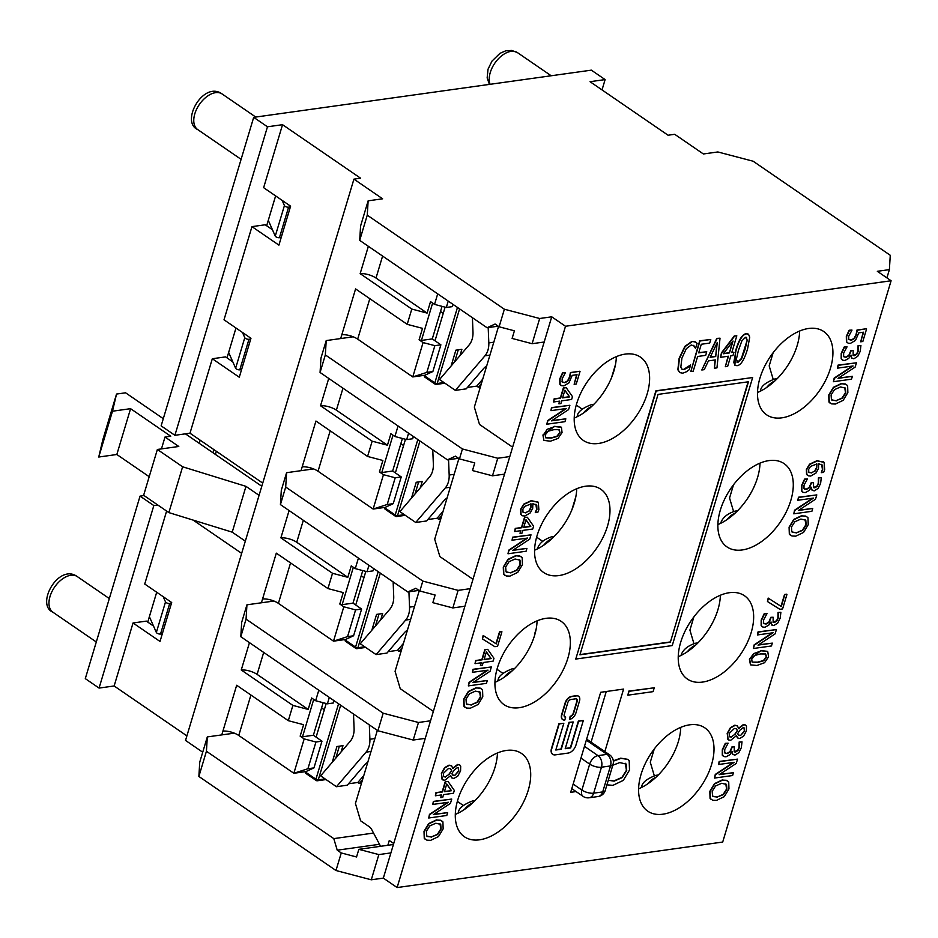 <?xml version="1.0" encoding="UTF-8"?>
<svg xmlns="http://www.w3.org/2000/svg" width="938" height="938" viewBox="0 0 938 938"><rect width="100%" height="100%" fill="white"/><g stroke="black" fill="none" stroke-linecap="round" stroke-linejoin="round"><path stroke-width="1.41" d="M488.194 327.573L488.815 342.909A17.259 12.241 82 0 1 484.946 355.819L455.364 390.372L439.547 379.515L469.117 344.961A17.259 12.241 -98 0 0 472.987 332.052L472.412 317.677M481.417 383.501L478.286 387.171L480.408 386.866M478.286 387.171L476.762 386.128L467.441 387.429M455.364 390.372L466.221 388.848L483.48 368.693A8.63 3.236 -31.9 0 1 486.728 365.82M482.718 379.163L476.762 386.128M465.33 349.382L465.869 348.76M451.108 366.008L455.856 350.167L461.883 349.323L459.995 355.619M424.668 375.27L424.515 375.798A1.724 1.02 124.4 0 0 424.738 377.053L435.068 384.134A1.724 1.02 124.4 0 0 435.584 384.24A1.724 1.219 82 0 0 436.287 384.428L444.94 383.208M445.104 307.16L435.009 340.787M454.672 361.834L458.283 349.827M443.217 313.433L442.079 312.647A25.033 14.82 -55.6 0 1 440.555 311.322M602.02 89.919L605.116 79.589L591.35 70.151L253.694 117.344L161.137 425.864L174.902 435.302L189.98 433.204L212.316 358.738L239.284 377.24L250.962 338.29L224.006 319.799L251.959 226.633L278.914 245.123L290.604 206.184L263.637 187.682L282.537 124.684L360.567 178.197L353.931 179.135L382.61 198.809L368.142 200.826L360.579 226.035L359.7 240.363L487.068 327.737L495.088 324.032L499.11 326.787L514.399 330.809L512.113 338.442L532.116 343.695L544.181 342.018L509.803 456.56L497.75 458.248L462.446 448.974L325.334 354.916L326.213 340.576L320.948 358.14L320.069 372.48L447.426 459.843L458.576 458.283M582.299 409.203L576.249 405.052M326.213 340.576L353.216 336.801M891.1 280.755L722.706 842.043L397.114 887.559L565.508 326.26L891.1 280.755L877.335 271.305L889.388 269.628L890.268 255.288L753.155 161.23L717.851 151.956L703.383 153.973L674.703 134.298L668.067 135.224L590.049 81.7L605.116 79.589M282.537 124.684L267.471 126.782L253.694 117.344M174.902 435.302L267.471 126.782M212.316 358.738L225.577 356.886L232.8 361.845M213.934 449.63L212.996 452.773M166.624 511.058L144.733 584.022L171.689 602.524L160.011 641.463L133.044 622.973L114.143 685.971L99.065 688.082L153.832 505.559L140.055 496.12L144.03 495.569M157.807 505.007L153.832 505.559M133.044 622.973L146.316 621.12L153.527 626.068M251.959 226.633L265.219 224.78L272.442 229.728M266.662 225.765L275.62 195.901M227.019 357.87L235.977 328.007M147.747 622.105L156.705 592.241M215.388 454.414L216.326 451.272M346.427 745.722L346.954 745.1M332.193 762.348L336.953 746.507L342.98 745.663L341.092 751.959M305.765 771.611L305.6 772.138A1.724 1.02 124.4 0 0 305.835 773.393L316.165 780.475A1.724 1.02 124.4 0 0 316.681 780.58A1.724 1.219 82 0 0 317.372 780.768L326.025 779.56M326.19 703.5L316.106 737.139M335.769 758.185L339.368 746.167M324.314 709.773L323.176 708.987A25.033 14.82 -55.6 0 1 321.652 707.662M378.846 854.588L358.844 849.336L356.546 856.969L341.256 852.947L335.98 870.511L371.284 879.797L378.846 854.588L390.9 852.912L430.542 720.794L418.477 722.483L383.173 713.197L246.061 619.139L246.94 604.811L241.676 622.375L240.796 636.703L377.908 730.761L413.212 740.047L418.477 722.483M463.395 805.543L457.345 801.392M373.559 833.061L333.787 838.619L206.43 751.256L207.31 736.916L234.312 733.153M393.421 844.505L358.844 849.336M576.084 791.566L570.679 792.329L600.683 692.291L623.594 689.078L604.846 751.584M734.9 365.234L735.709 350.402C738.921 339.591 742.439 334.022 746.273 333.682L748.36 334.127M842.23 359.875L841.187 358.808L841.21 353.403L844.2 346.99L847.049 346.826L844.493 347.189L841.503 353.603L841.48 359.008L842.852 360.251L844.939 360.462L848.761 358.398L851.036 355.127L851.563 357.917L853.815 358.797L857.766 356.288L860.24 351.316L860.92 345.501L858.352 345.852L858.223 351.375L856.828 354.236L854.495 355.713L853.17 355.502L853.17 350.46L851.165 350.742L849.089 355.584L846.053 357.319L843.614 356.452L843.649 353.122L847.049 346.826M843.332 356.252L845.771 357.12L848.808 355.385L850.872 350.542L853.17 350.46M853.029 355.385L856.535 354.036L857.93 351.175L858.071 345.653L860.92 345.501M851.974 358.375L850.696 355.502M848.503 339.298L851.106 340.048L854.096 338.384L856.066 334.514L856.98 330.047L866.302 328.746L857.262 330.246L856.347 334.714L854.389 338.583L851.387 340.248L848.796 339.486L848.679 336.343L851.997 330.082L849.429 330.434L846.604 336.578L846.686 341.948L848.175 343.179L850.438 343.367L855.515 340.4L858.751 332.873L863.581 332.193L860.697 341.807L862.819 341.514L866.595 328.945M860.697 341.807L863.218 332.24M847.389 342.733L846.404 341.76L846.322 336.379L849.148 330.235L851.997 330.082M838.502 378.037L852.372 376.337L838.044 378.342L855.139 367.11L856.441 362.795L838.349 365.316L837.493 368.153L853.088 365.984L834.457 378.295L833.425 381.707L851.516 379.187L852.372 376.337M833.425 381.707L834.163 378.096L852.349 366.078M837.493 368.153L838.056 365.117L856.441 362.795M562.659 719.552A6.636 3.928 -55.6 0 1 562.519 719.458A6.636 3.928 -55.6 0 1 561.639 714.627L565.157 702.879A6.636 3.928 -55.6 0 1 571.559 696.359L576.319 695.691A6.636 3.928 -55.6 0 1 578.312 696.09A6.636 3.928 -55.6 0 1 578.453 696.195M569.554 719.387A6.636 3.928 124.4 0 0 575.955 712.868L579.473 701.12A6.636 3.928 124.4 0 0 578.594 696.289A6.636 3.928 124.4 0 0 576.6 695.89L571.852 696.559A6.636 3.928 124.4 0 0 565.45 703.078L561.921 714.826A6.636 3.928 124.4 0 0 562.8 719.657A6.636 3.928 124.4 0 0 564.793 720.056L565.673 717.113A3.318 1.97 -55.6 0 1 564.676 716.913A3.318 1.97 -55.6 0 1 564.242 714.498L567.76 702.75A3.318 1.97 -55.6 0 1 570.961 699.49L575.721 698.822A3.318 1.97 -55.6 0 1 576.718 699.021A3.318 1.97 -55.6 0 1 577.151 701.436L573.634 713.185A3.318 1.97 -55.6 0 1 570.433 716.444L569.554 719.387L570.14 716.257A3.318 1.97 124.4 0 0 573.341 712.997L576.87 701.237A3.318 1.97 124.4 0 0 576.565 698.939M564.547 716.808A3.318 1.97 124.4 0 0 565.391 716.913L565.673 717.113M830.107 403.164L828.969 402.074L828.723 395.027L833.401 387.3L841.187 383.595L846.463 384.498M552.705 754.293A7.973 4.713 -55.6 0 1 552.564 754.199A7.973 4.713 -55.6 0 1 551.497 748.407L558.907 723.737L563.832 723.28L559.189 723.925L551.79 748.606A7.973 4.713 124.4 0 0 552.845 754.398A7.973 4.713 124.4 0 0 555.237 754.879L568.229 753.062A7.973 4.713 124.4 0 0 575.909 745.229L583.307 720.56L578.664 721.205L570.656 747.938L565.204 748.7L573.224 721.967L569.272 722.518L561.264 749.251L555.812 750.013L563.832 723.28M555.882 749.767L560.971 749.052L568.991 722.319L573.224 721.967M565.274 748.454L570.363 747.738L578.383 721.005L583.307 720.56M802.588 491.993L801.556 490.926L801.58 485.521L804.57 479.107L807.419 478.943L804.851 479.306L801.861 485.72L801.838 491.125L803.221 492.368L805.308 492.579L809.131 490.515L811.405 487.244L811.921 490.035L814.172 490.914L818.135 488.405L820.609 483.433L821.289 477.606L818.722 477.97L818.581 483.48L817.186 486.341L814.864 487.83L813.527 487.608L813.539 482.566L811.522 482.847L809.459 487.69L806.422 489.437L803.983 488.569L804.018 485.239L807.419 478.943M803.702 488.37L806.129 489.237L809.166 487.502L811.241 482.66L813.539 482.566M813.398 487.502L816.904 486.154L818.299 483.293L818.428 477.77L821.289 477.606M812.331 490.48L811.065 487.608M575.768 659.062L655.897 390.818L752.651 377.533L656.178 391.017L575.768 659.062L672.241 645.579L752.651 377.533M798.871 510.155L812.73 508.455L798.414 510.46L815.497 499.227L816.799 494.901L798.707 497.433L797.863 500.271L813.457 498.09L794.814 510.413L793.794 513.825L811.886 511.292L812.73 508.455M793.794 513.825L794.533 510.213L812.718 498.195M797.863 500.271L798.426 497.234L816.799 494.901M821.325 472.682L823.646 472.353L824.678 469.715L824.092 462.364L817.279 460.921L809.834 464.38L806.68 469.657L806.844 474.546L808.345 475.836L810.737 476.058L816.107 472.928L818.511 468.343L818.675 463.747L822.567 465.201L822.708 469.598L821.325 472.682L822.415 469.41L821.665 464.345M807.583 475.402L806.551 474.347L806.387 469.457L809.553 464.181L816.986 460.722L823.799 462.164M824.092 462.364L823.224 461.66M790.476 535.27L789.327 534.191L789.081 527.144L793.771 519.406L801.544 515.701L806.832 516.604M767.472 601.539L768.175 598.081L780.991 606.311L784.543 594.493L786.665 594.188L784.825 594.68L781.284 606.511L768.457 598.268L767.472 601.539L779.877 609.301L782.597 608.926L786.959 594.387M737.608 737.96L736.26 735.849M728.263 739.789L727.173 733.41L730.374 727.7L734.817 725.191L737.116 725.719M738.394 728.416L743.388 724.535L745.464 724.992M763.298 623.031L765.725 623.911L768.761 622.164L770.837 617.321L773.135 617.239L771.118 617.521L769.054 622.363L766.018 624.098L763.579 623.231L763.614 619.901L767.014 613.616L764.447 613.968L761.457 620.381L761.433 625.787L762.817 627.03L764.904 627.241L768.726 625.177L771.001 621.917L771.528 624.708L773.78 625.576L777.731 623.067L780.205 618.095L780.885 612.28L778.317 612.631L778.177 618.154L776.793 621.015L774.46 622.492L773.135 622.281L773.135 617.239M772.994 622.175L776.5 620.815L777.895 617.954L778.036 612.444L780.885 612.28M771.939 625.154L770.661 622.281M762.184 626.654L761.152 625.599L761.175 620.182L764.165 613.769L767.014 613.616M723.315 756.216L722.283 755.16L722.307 749.743L725.297 743.33L728.146 743.177L725.578 743.529L722.588 749.943L722.565 755.348L723.948 756.591L726.035 756.802L729.858 754.738L732.132 751.479L732.66 754.269L734.9 755.137L738.863 752.628L741.337 747.656L742.017 741.841L739.449 742.193L739.308 747.715L737.913 750.576L735.591 752.053L734.255 751.842L734.266 746.8L732.25 747.082L730.186 751.924L727.149 753.66L724.711 752.792L724.746 749.462L728.146 743.177M724.429 752.593L726.856 753.472L729.893 751.725L731.968 746.883L734.266 746.8M734.126 751.737L737.631 750.377L739.027 747.516L739.156 742.005L742.017 741.841M733.059 754.715L731.792 751.842M758.467 644.828L772.326 643.128L758.01 645.121L775.105 633.9L776.394 629.574L758.314 632.095L757.458 634.944L773.053 632.763L754.41 645.074L753.39 648.498L771.482 645.965L772.326 643.128M753.39 648.498L754.129 644.875L772.314 632.869M757.458 634.944L758.021 631.907L776.394 629.574M719.598 774.389L733.457 772.689L719.141 774.682L736.224 763.462L737.526 759.135L719.434 761.656L718.59 764.505L734.184 762.324L715.542 774.636L714.522 778.059L732.613 775.527L733.457 772.689M714.522 778.059L715.26 774.436L733.446 762.43M718.59 764.505L719.153 761.468L737.526 759.135M750.447 664.761L749.439 659.285L761.058 650.632L767.565 651.335M711.203 799.504L710.054 798.414L709.82 791.367L714.498 783.64L722.272 779.935L727.56 780.838M613.311 760.812L620.698 758.162L627.686 759.323M627.897 695.175L628.765 691.118L654.243 687.789L629.058 691.306L627.897 695.175L653.094 691.646L654.243 687.789M433.802 814.325L447.661 812.625L433.344 814.63L450.428 803.397L451.729 799.07L433.637 801.603L432.781 804.441L448.387 802.26L429.745 814.583L428.725 817.995L446.805 815.474L447.661 812.625M428.725 817.995L429.463 814.383L447.637 802.365M432.781 804.441L433.356 801.404L451.729 799.07M451.799 777.907L450.463 775.796M442.455 779.736L441.376 773.358L444.577 767.647L449.021 765.138L451.307 765.666M452.597 768.351L457.592 764.47L459.667 764.927M425.395 839.44L424.257 838.361L424.011 831.314L428.689 823.576L436.475 819.882L441.763 820.785M440.778 797.64L442.736 797.359L443.557 794.638L453.476 793.243L454.32 790.429L448.071 781.483L445.527 781.835L442.49 791.953L436.276 792.821L435.384 795.776L441.599 794.908L440.778 797.64L441.247 794.955M435.384 795.776L435.982 792.622L442.197 791.754L445.233 781.635L448.071 781.483M473.432 682.219L487.303 680.519L472.975 682.512L490.07 671.291L491.36 666.965L473.28 669.486L472.424 672.335L488.018 670.154L469.375 682.465L468.355 685.889L486.447 683.356L487.303 680.519M468.355 685.889L469.094 682.266L487.279 670.26M472.424 672.335L472.987 669.298L491.36 666.965M482.437 638.93L483.14 635.472L495.956 643.703L499.508 631.884L501.631 631.579L499.79 632.071L496.249 643.902L483.422 635.659L482.437 638.93L494.842 646.692L497.562 646.317L501.924 631.778M465.037 707.334L463.9 706.244L463.653 699.197L468.332 691.47L476.105 687.765L481.393 688.668M480.42 665.523L482.367 665.253L483.187 662.521L493.107 661.138L493.963 658.312L487.713 649.366L485.157 649.717L482.12 659.836L475.906 660.704L475.027 663.658L481.241 662.791L480.42 665.523L480.877 662.838M475.027 663.658L475.625 660.516L481.839 659.649L484.876 649.53L487.713 649.366M520.051 533.405L522.009 533.136L522.829 530.404L532.749 529.02L533.593 526.195L527.344 517.248L524.799 517.612L521.763 527.731L515.548 528.598L514.657 531.541L520.871 530.674L520.051 533.405L520.508 530.732M514.657 531.541L515.255 528.399L521.469 527.531L524.506 517.413L527.344 517.248M535.27 512.3L536.618 509.346L535.868 504.292M521.786 515.349L520.754 514.294L520.59 509.404L523.744 504.128L531.189 500.669L538.002 502.111M535.516 512.617L537.849 512.3L538.881 509.662L538.295 502.311L537.427 501.607M561.944 381.789L564.547 382.552L567.537 380.887L569.507 377.017L570.421 372.55L579.743 371.249L570.703 372.738L569.788 377.217L567.83 381.074L564.828 382.739L562.237 381.989L562.12 378.835L565.438 372.574L562.87 372.937L560.045 379.069L560.127 384.451L561.616 385.67L563.879 385.87L568.956 382.892L572.192 375.364L577.022 374.684L574.138 384.31L576.26 384.005L580.036 371.436M574.138 384.31L576.659 374.743M560.83 385.237L559.845 384.252L559.763 378.87L562.589 372.738L565.438 372.574M513.074 550.102L526.933 548.402L512.617 550.407L529.7 539.174L531.002 534.848L512.91 537.38L512.054 540.218L527.66 538.037L509.017 550.348L507.997 553.772L526.077 551.239L526.933 548.402M507.997 553.772L508.736 550.16L526.91 538.142M512.054 540.218L512.629 537.181L531.002 534.848M558.931 403.844L560.889 403.575L561.698 400.843L571.629 399.459L572.473 396.633L566.224 387.687L563.679 388.051L560.643 398.158L554.428 399.037L553.537 401.98L559.751 401.112L558.931 403.844L559.388 401.171M553.537 401.98L554.135 398.838L560.349 397.97L563.386 387.851L566.224 387.687M504.667 575.217L503.53 574.126L503.284 567.091L507.962 559.353L515.748 555.648L521.036 556.551M681.891 369.173L683.556 369.455L690.638 364.905L687.812 367.649L683.837 369.654L681.914 369.185L680.824 367.157L681.914 358.164L686.311 348.702L691.236 344.996L694.179 345.993L695.644 348.221L697.11 343.32L695.246 341.878L692.303 341.538L685.174 346.556L679.417 358.515L678.151 369.982L679.816 372.621L682.77 373.172L686.264 371.835L689.184 369.76L690.638 364.905M679.64 372.503L677.857 369.783L679.124 358.316L684.881 346.368L692.01 341.338L695.773 342.171M695.445 348.256L693.44 345.372M551.943 420.541L565.813 418.84L551.485 420.845L568.58 409.613L569.882 405.286L551.79 407.819L550.934 410.656L566.529 408.476L547.898 420.787L546.866 424.211L564.957 421.678L565.813 418.84M546.866 424.211L547.604 420.599L565.79 408.581M550.934 410.656L551.497 407.62L569.882 405.286M690.814 371.53L699.689 340.787L710.781 339.474L699.971 340.986L690.814 371.53L693.217 371.19L697.626 356.487L705.681 355.361L706.76 351.75L698.704 352.876L701.296 344.258L709.691 343.085L710.781 339.474M698.787 352.629L706.76 351.75M543.934 440.485L542.926 434.998L554.534 426.344L561.053 427.06M701.812 369.994L716.784 338.395L720.021 338.184L717.078 338.595L701.812 369.994L704.239 369.654L708.436 360.884L715.342 359.922L714.416 368.224L716.96 367.872L720.021 338.184M714.416 368.224L715.026 359.958M720.478 357.319L721.486 352.817L734.302 335.945L736.811 335.827L734.583 336.144L721.768 353.016L720.478 357.319L728.474 356.206L725.32 366.699L727.654 366.383L730.796 355.877L732.953 355.584L733.938 352.289L731.781 352.594L736.811 335.827M731.863 352.348L733.938 352.289M725.32 366.699L728.111 356.252M598.503 443.463A50.5 29.899 -55.6 0 1 583.342 440.438A50.5 29.899 -55.6 0 1 587.258 381.883A50.5 29.899 -55.6 0 1 640.478 357.144A50.5 29.899 -55.6 0 1 642.811 404.97A50.5 29.899 -55.6 0 1 598.503 443.463M558.872 575.58A50.5 29.899 -55.6 0 1 543.712 572.543A50.5 29.899 -55.6 0 1 547.616 513.989A50.5 29.899 -55.6 0 1 600.836 489.261A50.5 29.899 -55.6 0 1 603.181 537.087A50.5 29.899 -55.6 0 1 558.872 575.58M519.23 707.698A50.5 29.899 -55.6 0 1 504.069 704.661A50.5 29.899 -55.6 0 1 507.986 646.106A50.5 29.899 -55.6 0 1 561.205 621.378A50.5 29.899 -55.6 0 1 563.539 669.204A50.5 29.899 -55.6 0 1 519.23 707.698M479.599 839.803A50.5 29.899 -55.6 0 1 464.439 836.778A50.5 29.899 -55.6 0 1 468.343 778.223A50.5 29.899 -55.6 0 1 521.563 753.495A50.5 29.899 -55.6 0 1 523.908 801.31A50.5 29.899 -55.6 0 1 479.599 839.803M781.8 417.844A50.5 29.899 -55.6 0 1 766.639 414.819A50.5 29.899 -55.6 0 1 770.555 356.264A50.5 29.899 -55.6 0 1 823.775 331.536A50.5 29.899 -55.6 0 1 826.12 379.351A50.5 29.899 -55.6 0 1 781.8 417.844M742.169 549.961A50.5 29.899 -55.6 0 1 727.009 546.924A50.5 29.899 -55.6 0 1 730.913 488.381A50.5 29.899 -55.6 0 1 784.133 463.642A50.5 29.899 -55.6 0 1 786.478 511.468A50.5 29.899 -55.6 0 1 742.169 549.961M702.527 682.078A50.5 29.899 -55.6 0 1 687.366 679.042A50.5 29.899 -55.6 0 1 691.283 620.487A50.5 29.899 -55.6 0 1 744.502 595.759A50.5 29.899 -55.6 0 1 746.847 643.585A50.5 29.899 -55.6 0 1 702.527 682.078M662.896 814.196A50.5 29.899 -55.6 0 1 647.736 811.159A50.5 29.899 -55.6 0 1 651.64 752.604A50.5 29.899 -55.6 0 1 704.86 727.876A50.5 29.899 -55.6 0 1 707.205 775.691A50.5 29.899 -55.6 0 1 662.896 814.196M737.01 365.691C740.832 365.316 744.35 359.746 747.551 348.959L749.732 337.223L748.501 334.221L746.554 333.881C742.72 334.221 739.203 339.791 736.002 350.601L733.797 362.373L735.029 365.339L737.01 365.691M736.822 361.998L738.03 362.291L736.318 359.383L738.464 350.261L741.876 340.869L745.534 337.27L747.223 340.072L745.089 349.311L741.653 358.703L738.03 362.291L736.963 362.115M745.534 337.27L746.601 337.446M737.749 362.103L741.372 358.504L747.223 340.072M746.941 339.873L746.449 337.363M844.188 357.038L843.614 356.452M847.624 385.565L845.255 383.947L841.468 383.794L833.694 387.488L829.004 395.226L829.251 402.273L831.631 403.891L835.395 404.044L843.192 400.327L847.858 392.588L847.624 385.565M836.344 400.866L831.455 399.752L831.08 394.957L834.492 389.622L840.518 386.96L845.419 388.074L845.771 392.905L842.371 398.228L836.063 400.667L842.09 398.029L845.49 392.705L844.716 387.464M831.924 400.198L836.063 400.667M804.558 489.155L803.983 488.569M670.365 642.178L579.919 654.818L658.054 394.406L748.489 381.766L670.365 642.178L748.137 381.813M580.001 654.572L670.084 641.979M811.569 472.951L808.791 472.248L808.65 469.399L810.538 466.397L816.928 463.993L816.705 467.933L815.192 470.958L811.288 472.764L815.192 470.958M809.06 472.541L811.288 472.764M814.911 470.759L816.412 467.734L816.646 463.794M807.993 517.67L805.625 516.064L801.838 515.9L794.052 519.605L789.374 527.344L789.62 534.379L791.989 536.008L795.752 536.161L803.561 532.432L808.228 524.705L807.993 517.67M796.714 532.983L791.824 531.858L791.449 527.062L794.861 521.739L800.888 519.077L805.789 520.191L806.141 525.01L802.74 530.345L796.421 532.784L802.459 530.146L805.848 524.811L805.074 519.582M792.282 532.315L796.421 532.784M739.707 738.499L743.576 736.154L746.367 730.972L746.496 726.2L745.616 725.086L743.682 724.722L738.605 728.615L737.514 726.012L735.111 725.391L730.667 727.9L727.466 733.61L727.431 738.722L728.392 739.894L730.679 740.305L736.482 735.603L737.573 737.936L739.707 738.499M740.574 735.498L738.581 735.193L737.643 733.715L739.742 730.327L743.037 727.771L744.221 727.97L744.584 731.194L740.574 735.498L744.303 730.995L744.069 727.876M731.382 737.186L729.236 736.365L729.248 733.399L734.36 728.463L736.365 728.826L737.444 730.538L735.298 734.055L731.101 736.987L735.298 734.055M735.017 733.868L737.444 730.538M729.588 736.811L731.101 736.987M737.151 730.35L736.224 728.732M738.441 735.087L740.293 735.298M764.153 623.817L763.579 623.231M725.285 753.378L724.711 752.792M749.732 659.484L750.588 664.866L756.954 665.476L764.552 662.72L768.562 656.846L767.718 651.429L761.339 650.831L753.718 653.598L749.439 659.285M752.088 661.994L751.737 659.203L754.715 655.498L760.401 653.95L765.678 653.974L766.557 657.128L763.673 660.751L757.892 662.357L752.229 662.099M752.346 662.111L757.611 662.158L763.391 660.551L766.276 656.928L765.385 653.786M728.72 781.905L726.352 780.287L722.565 780.135L714.779 783.828L710.101 791.566L710.347 798.613L712.716 800.243L716.48 800.384L724.288 796.667L728.955 788.928L728.72 781.905M717.441 797.206L712.552 796.092L712.177 791.297L715.588 785.962L721.615 783.3L726.516 784.414L726.868 789.245L723.468 794.568L717.148 797.019L723.186 794.38L726.575 789.046L725.801 783.816M713.009 796.538L717.148 797.019M606.933 784.825L612.877 785.364L623.278 780.393L629.504 770.086L629.187 760.718L627.839 759.417L620.979 758.35L613.358 761.164M612.807 765.232L619.713 762.582L626.256 764.071L626.713 770.497L622.187 777.614L614.144 781.131L608.293 780.264L613.862 780.932L621.906 777.414L626.432 770.309L625.353 763.286M453.898 778.446L457.779 776.089L460.57 770.907L460.699 766.147L459.819 765.021L457.873 764.669L452.808 768.562L451.706 765.947L449.314 765.338L444.858 767.835L441.657 773.557L441.634 778.657L442.595 779.841L444.87 780.252L450.686 775.55L451.764 777.872L453.898 778.446M445.585 777.133L443.44 776.312L443.451 773.334L448.552 768.41L450.58 768.773L451.635 770.485L449.501 774.002L445.304 776.934L449.501 774.002M454.778 775.433L452.784 775.14L451.835 773.662L453.933 770.274L457.228 767.718L458.424 767.917L458.788 771.142L454.778 775.433L458.506 770.942L458.272 767.823M449.22 773.803L451.635 770.485M443.791 776.758L445.304 776.934M451.354 770.286L450.428 768.679M452.644 775.023L454.484 775.245M443.146 828.875L442.912 821.852L440.543 820.234L436.756 820.07L428.983 823.775L424.304 831.514L424.551 838.56L426.919 840.178L430.683 840.331L438.492 836.602L443.146 828.875M431.632 837.153L426.755 836.028L426.38 831.244L429.792 825.909L435.807 823.247L440.719 824.361L441.059 829.18L437.671 834.515L431.351 836.954L437.378 834.316L440.778 828.993L440.004 823.752M427.212 836.485L431.351 836.954M444.436 791.684L446.746 783.98L451.506 790.699L444.436 791.684M444.506 791.438L451.506 790.699M451.213 790.5L446.711 784.121M482.789 696.758L482.554 689.735L480.186 688.117L476.398 687.964L468.613 691.658L463.935 699.396L464.181 706.443L466.549 708.073L470.325 708.213L478.122 704.497L482.789 696.758M471.275 705.036L466.385 703.922L466.01 699.127L469.422 693.792L475.449 691.13L480.35 692.244L480.702 697.075L477.301 702.398L470.982 704.848L477.02 702.21L480.408 696.875L479.635 691.646M466.843 704.368L470.982 704.848M484.078 659.566L486.388 651.863L491.137 658.582L484.078 659.566M484.149 659.32L491.137 658.582M490.855 658.382L486.341 652.004M523.709 527.449L526.019 519.746L530.779 526.464L523.709 527.449M523.779 527.203L530.486 526.265L525.972 519.898M538.295 502.311L531.483 500.857L524.037 504.316L520.883 509.604L521.047 514.481L522.548 515.783L524.94 516.006L530.298 512.875L532.702 508.279L532.878 503.694L536.759 505.148L536.899 509.545L535.563 512.488M525.772 512.898L522.994 512.195L522.853 509.346L524.741 506.344L531.131 503.929L530.908 507.88L529.395 510.905L525.491 512.699L529.395 510.905M529.102 510.706L530.615 507.681L530.849 503.741M523.252 512.476L525.491 512.699M562.589 397.888L564.899 390.185L569.647 396.903L562.589 397.888M562.659 397.642L569.366 396.704L564.852 390.337M522.185 557.618L519.816 556L516.029 555.847L508.255 559.552L503.577 567.279L503.823 574.326L506.192 575.955L509.955 576.108L517.764 572.379L522.419 564.653L522.185 557.618M510.905 572.93L506.028 571.805L505.652 567.009L509.064 561.674L515.079 559.025L519.992 560.138L520.332 564.957L516.944 570.292L510.624 572.731L516.65 570.093L520.051 564.758L519.277 559.529M506.485 572.25L510.624 572.731M695.633 342.077L694.964 341.678M550.442 441.188L558.04 438.433L562.05 432.559L561.44 427.341L554.815 426.544L547.194 429.311L543.208 435.197L543.829 440.403L550.442 441.188M545.576 437.706L545.213 434.915L548.191 431.21L553.889 429.663L559.154 429.698L560.033 432.84L557.149 436.463L551.38 438.069L545.705 437.812M545.822 437.835L551.087 437.882L556.867 436.264L559.751 432.641L558.872 429.498M715.717 356.546L710.148 357.319L717.242 342.522L715.717 356.546L716.843 343.355M710.265 357.073L715.424 356.346M729.459 352.911L723.362 353.767L733.035 341.01L729.459 352.911L732.461 341.76M723.561 353.497L729.178 352.723M462.446 448.974L459.468 458.905L474.769 462.915L472.482 470.559L492.485 475.812L504.538 474.124L470.173 588.677L458.119 590.365L422.815 581.091L419.837 591.01L435.126 595.032L432.84 602.677L452.843 607.93L464.908 606.241L430.542 720.794M591.081 742.146L606.265 691.505M593.379 404.794A8.63 6.12 82 0 0 591.421 404.63C582.545 408.018 577.843 411.805 577.292 415.956L576.905 416.871M512.629 447.168L479.506 424.457L474.347 407.092L498.547 326.401M553.748 536.899A8.63 6.12 82 0 0 551.79 536.735C544.31 539.198 539.596 542.985 537.65 548.073L537.275 548.988M472.987 579.285L439.875 556.574L434.704 539.209L458.916 458.518M514.106 669.017A8.63 6.12 82 0 0 512.148 668.853C503.272 672.253 498.57 676.028 498.019 680.179L497.632 681.105M433.356 711.403L400.233 688.68L395.074 671.327L419.274 590.635M574.197 418.114A50.5 29.899 124.4 0 0 616.348 356.651M534.554 550.219A50.5 29.899 124.4 0 0 576.718 488.757M494.924 682.336A50.5 29.899 124.4 0 0 537.075 620.874M757.494 392.494A50.5 29.899 124.4 0 0 799.657 331.032M393.714 843.52L389.282 840.471L387.84 845.279M474.476 801.134A8.63 6.12 -98 0 0 472.518 800.97C463.642 804.37 458.928 808.146 458.377 812.296L458.002 813.211M380.558 846.299L371.765 829.696A8.63 6.12 82 0 0 369.209 826.695L360.602 820.797L355.432 803.444L377.346 730.385M455.282 814.454A50.5 29.899 124.4 0 0 497.445 752.991M777.192 378.659L774.718 379.011C765.842 382.399 761.14 386.186 760.589 390.337L760.202 391.252M737.561 510.776L735.087 511.116C727.607 513.578 722.893 517.366 720.947 522.454L720.572 523.369M697.919 642.893L695.445 643.234C687.964 645.696 683.263 649.471 681.316 654.572L680.929 655.486M773.147 352.688L769.183 365.89L773.182 379.304M733.516 484.805L729.553 498.008L733.551 511.421M693.874 616.911L689.911 630.113L693.909 643.538M717.851 524.6A50.5 29.899 124.4 0 0 760.015 463.149M678.221 656.717A50.5 29.899 124.4 0 0 720.384 595.255M658.288 774.999L655.814 775.351C646.939 778.751 642.225 782.527 641.674 786.677L641.299 787.592M654.243 749.028L650.28 762.231L654.278 775.656M638.579 788.835A50.5 29.899 124.4 0 0 680.742 727.372M565.508 326.26L551.732 316.81L544.181 342.018M504.538 474.124L509.803 456.56M464.908 606.241L470.173 588.677M397.114 887.559L383.337 878.109L390.9 852.912M532.116 343.695L539.678 318.498L551.732 316.81M383.337 878.109L371.284 879.797M425.7 481.499L426.227 480.877M411.465 498.125L416.226 482.273L422.252 481.429L420.365 487.737M385.037 507.388L384.873 507.915A1.724 1.02 124.4 0 0 385.108 509.17L395.437 516.252A1.724 1.02 124.4 0 0 395.953 516.357A1.724 1.219 82 0 0 396.645 516.533L405.298 515.325M405.462 439.277L395.379 472.904M415.042 493.951L418.641 481.933M403.586 445.55L402.449 444.764A25.033 14.82 -55.6 0 1 400.925 443.44M542.668 541.32L536.618 537.169M422.815 581.091L285.703 487.033L286.582 472.693L313.585 468.918M386.057 613.616L386.597 612.995M371.835 630.23L376.584 614.39L382.61 613.546L380.722 619.842M345.395 639.505L345.243 640.021A1.724 1.02 124.4 0 0 345.465 641.275L355.795 648.369A1.724 1.02 124.4 0 0 356.311 648.463A1.724 1.219 82 0 0 357.015 648.65L365.668 647.443M365.832 571.394L355.736 605.022M375.399 626.068L379.011 614.05M363.956 577.656L362.807 576.87A25.033 14.82 -55.6 0 1 361.282 575.545M503.026 673.437L496.976 669.286M246.94 604.811L273.943 601.035M286.582 472.693L281.306 490.257L280.427 504.597L407.796 591.96L418.946 590.401M207.31 736.916L199.747 762.125L198.868 776.453L206.43 751.256M413.212 740.047L425.266 738.358M341.256 852.947L337.234 850.191L333.787 838.619M198.868 776.453L335.98 870.511M487.068 327.737L498.219 326.178M359.7 240.363L367.262 215.165L368.142 200.826M367.262 215.165L504.374 309.223L499.11 326.787M452.843 607.93L458.119 590.365M280.427 504.597L285.703 487.033M492.485 475.812L497.75 458.248M320.069 372.48L325.334 354.916M459.468 458.905L455.458 456.149L447.426 459.843M383.173 713.197L377.908 730.761M240.796 636.703L246.061 619.139M889.388 269.628L886.914 277.883M539.678 318.498L504.374 309.223M171.466 603.263L169.684 603.509A2.591 0.997 -163.3 0 1 167.21 603.122A2.591 0.997 -163.3 0 1 165.51 601.915L163.212 596.709M149.377 616.665L156.353 632.47A2.591 0.997 16.7 0 0 158.053 633.666A2.591 0.997 16.7 0 0 160.515 634.053L162.309 633.807M250.739 339.028L248.957 339.286A2.591 0.997 -163.3 0 1 246.483 338.899A2.591 0.997 -163.3 0 1 244.783 337.692L242.485 332.474M228.649 352.442L235.626 368.235A2.591 0.997 16.7 0 0 237.326 369.443A2.591 0.997 16.7 0 0 239.788 369.83L241.582 369.584M290.381 206.923L288.587 207.169A2.591 0.997 -163.3 0 1 286.125 206.782A2.591 0.997 -163.3 0 1 284.425 205.574L282.127 200.357M268.291 220.324L275.256 236.118A2.591 0.997 16.7 0 0 276.956 237.326A2.591 0.997 16.7 0 0 279.43 237.713L281.212 237.466M419.837 591.01L415.815 588.255L407.796 591.96M379.491 844.294L337.234 850.191M611.506 377.78L615.516 364.401M571.863 509.897L575.885 496.519M534.777 633.513L536.243 628.624M301.051 470.677L315.942 421.033L367.579 456.454L382.868 460.476L379.433 471.931L383.454 474.687L373.136 509.053L385.201 507.364L393.233 503.659L387.195 504.503L373.136 509.053L318.041 471.251L330.188 430.8M340.682 338.559L355.584 288.916L407.209 324.337L422.51 328.359L419.075 339.814L423.085 342.569L412.779 376.935L424.832 375.247L432.864 371.542L426.837 372.386L412.779 376.935L357.683 339.134L369.818 298.683M261.421 602.782L276.311 553.15L327.937 588.572L343.238 592.582L339.802 604.037L343.812 606.792L333.506 641.158L345.559 639.481L353.591 635.776L347.564 636.621L333.506 641.158L278.41 603.369L290.546 562.917M221.778 734.9L222.927 731.077A12.088 4.631 -163.3 0 1 238.768 735.486L293.864 773.275L307.922 768.738L313.96 767.894L305.929 771.587L293.864 773.275L304.182 738.91L315.942 742.005L307.922 768.738M241.652 553.361L193.169 520.109M189.98 433.204L262.734 483.105M199.219 443.322L200.169 440.192M353.931 179.135L185.536 740.422L202.725 752.217M163.294 418.676L125.575 392.799L116.523 394.066L112.49 411.207L130.581 408.675L170.739 436.229L165.006 437.026L178.783 446.476L157.373 449.466L182.617 466.784L245.979 486.353L259.064 495.323M261.796 486.247L185.407 433.837M245.322 541.144L232.225 532.163L168.863 512.605L143.631 495.287L157.373 449.466M245.979 486.353L232.225 532.163M182.617 466.784L168.863 512.605M165.006 437.026L161.453 448.892M149.201 476.703L116.828 454.496L98.748 457.029L102.781 439.887L116.523 394.066M130.581 408.675L116.828 454.496M112.49 411.207L98.748 457.029M140.055 496.12L85.299 678.631L99.065 688.082M453.019 304.381L452.339 306.632L446.312 307.476L448.223 301.086M442.044 306.363L432.277 338.911L440.883 344.821L432.864 371.542M413.377 436.487L412.697 438.75L406.67 439.594L408.593 433.204M402.414 438.468L392.647 471.028L401.241 476.938L393.233 503.659M373.746 568.604L373.066 570.867L367.039 571.711L368.951 565.321M362.772 570.585L353.005 603.146L361.611 609.043L353.591 635.776M334.104 700.721L333.436 702.972L327.397 703.817L315.637 700.733L318.791 690.204M323.141 702.703L313.374 735.263L321.98 741.161L313.96 767.894M437.694 293.864L434.54 304.381L446.312 307.476M434.54 304.381L430.53 301.626L427.095 313.081L376.009 278.047A12.088 4.631 16.7 0 0 360.157 273.65L368.364 246.307M426.837 372.386L434.857 345.665L423.085 342.569M341.831 334.737A12.088 4.631 -163.3 0 1 357.683 339.134M440.883 344.821L434.857 345.665M432.277 338.911L421.42 340.435L419.075 339.814M398.064 425.981L394.91 436.498L406.67 439.594M394.91 436.498L390.888 433.743L387.453 445.198L336.379 410.164A12.088 4.631 16.7 0 0 320.526 405.755L328.734 378.424M387.195 504.503L395.215 477.77L383.454 474.687M302.2 466.854A12.088 4.631 -163.3 0 1 318.041 471.251M401.241 476.938L395.215 477.77M392.647 471.028L381.789 472.541L379.433 471.931M358.422 558.098L355.268 568.616L367.039 571.711M355.268 568.616L351.258 565.86L347.822 577.316L296.736 542.27A12.088 4.631 16.7 0 0 280.884 537.873L289.092 510.53M347.564 636.621L355.584 609.888L343.812 606.792M262.558 598.972A12.088 4.631 -163.3 0 1 278.41 603.369M361.611 609.043L355.584 609.888M353.005 603.146L342.147 604.658L339.802 604.037M427.095 313.081L411.794 309.059L407.209 324.337M421.42 340.435L432.629 303.08M381.789 472.541L392.999 435.185M387.453 445.198L372.163 441.177L367.579 456.454M342.147 604.658L353.356 567.302M347.822 577.316L332.521 573.294L327.937 588.572M360.157 273.65L411.794 309.059M320.526 405.755L372.163 441.177M280.884 537.873L332.521 573.294M329.32 697.426L327.397 703.817M222.927 731.077L236.669 685.256L288.306 720.677L292.891 705.411L308.18 709.433L257.106 674.387A12.088 4.631 16.7 0 0 241.254 669.99L249.461 642.647M308.18 709.433L311.615 697.978L315.637 700.733M304.182 738.91L300.16 736.154L303.595 724.699L288.306 720.677M300.16 736.154L302.517 736.776L313.726 699.42M241.254 669.99L292.891 705.411M321.98 741.161L315.942 742.005M313.374 735.263L302.517 736.776M114.143 685.971L186.897 735.884M369.326 724.875L369.9 739.25A17.259 12.241 82 0 1 366.031 752.159L336.461 786.712L320.632 775.855L350.202 741.313A17.259 12.241 -98 0 0 354.083 728.404L353.497 714.017M362.514 779.841L359.371 783.511L361.505 783.207M359.371 783.511L357.847 782.468L348.537 783.769M336.461 786.712L347.318 785.188L364.565 765.033A8.63 3.236 -31.9 0 1 367.813 762.16M363.815 775.503L357.847 782.468M448.552 459.69L449.173 475.027A17.259 12.241 82 0 1 445.304 487.936L415.733 522.478L399.905 511.632L429.475 477.079A17.259 12.241 -98 0 0 433.356 464.169L432.77 449.794M441.786 515.607L438.644 519.277L440.778 518.984M438.644 519.277L437.12 518.233L427.81 519.535M415.733 522.478L426.591 520.965L443.838 500.81A8.63 3.236 -31.9 0 1 447.086 497.926M443.088 511.28L437.12 518.233M408.921 591.808L409.543 607.144A17.259 12.241 82 0 1 405.673 620.053L376.091 654.595L360.274 643.738L389.845 609.196A17.259 12.241 -98 0 0 393.714 596.287L393.139 581.9M402.144 647.724L399.013 651.394L401.136 651.101M399.013 651.394L397.489 650.351L388.168 651.652M376.091 654.595L386.948 653.083L404.208 632.915A8.63 3.236 -31.9 0 1 407.455 630.043M403.446 643.386L397.489 650.351M493.81 342.218L488.815 342.909M484.946 355.819L489.929 355.127M443.979 382.552L437.19 383.501L459.585 308.883M437.19 383.501A1.724 1.219 82 0 1 436.287 384.428A1.724 1.724 0 0 1 435.068 384.134A1.724 1.02 124.4 0 1 434.833 382.88A1.724 0.657 16.7 0 0 437.19 383.501M457.474 307.43L434.833 382.88L424.515 375.798M325.064 778.892L318.287 779.841L340.67 705.224M318.287 779.841A1.724 1.219 82 0 1 317.372 780.768A1.724 1.724 0 0 1 316.165 780.475A1.724 1.02 124.4 0 1 315.93 779.22A1.724 0.657 16.7 0 0 318.287 779.841M338.571 703.781L315.93 779.22L305.6 772.138M602.712 791.907A8.63 6.12 82 0 1 598.174 796.514A8.63 8.63 0 0 0 605.245 790.453A8.63 3.306 -163.3 0 1 602.712 791.907L593.672 793.161A8.63 3.306 -163.3 0 1 581.9 790.077A8.63 5.112 124.4 0 0 583.049 796.35A8.63 8.63 0 0 0 589.123 797.781A8.63 6.12 -98 0 0 593.672 793.161L601.457 767.202A8.63 6.12 -98 0 0 598.01 755.629A8.63 5.112 124.4 0 0 589.685 764.107A8.63 3.306 16.7 0 0 601.457 767.202L610.497 765.936A8.63 3.306 16.7 0 0 613.03 764.482A8.63 8.63 0 0 0 609.653 754.879A8.63 5.112 124.4 0 0 607.05 754.363A8.63 6.12 82 0 1 610.497 765.936L602.712 791.907M586.332 740.141L607.05 754.363L598.01 755.629L584.468 746.343M580.939 758.103L589.685 764.107L581.9 790.077L573.153 784.074M583.319 413.119A17.259 10.224 -55.6 0 1 591.597 406.506M543.688 545.236A17.259 10.224 -55.6 0 1 551.966 538.623M504.046 677.353A17.259 10.224 -55.6 0 1 512.324 670.74M464.416 809.471A17.259 10.224 -55.6 0 1 472.693 802.846M766.616 387.511A17.259 10.224 -55.6 0 1 774.894 380.887M774.718 379.011A8.63 6.12 82 0 1 776.676 379.175M735.087 511.116A8.63 6.12 82 0 1 737.045 511.28M726.985 519.617A17.259 10.224 -55.6 0 1 735.263 513.004M695.445 643.234A8.63 6.12 82 0 1 697.415 643.398M687.343 651.734A17.259 10.224 -55.6 0 1 695.621 645.121M655.814 775.351A8.63 6.12 82 0 1 657.773 775.515M647.712 783.851A17.259 10.224 -55.6 0 1 655.99 777.227M404.337 514.669L397.56 515.619L419.943 440.989M397.56 515.619A1.724 1.219 82 0 1 396.645 516.533A1.724 1.724 0 0 1 395.437 516.252A1.724 1.02 124.4 0 1 395.203 514.997A1.724 0.657 16.7 0 0 397.56 515.619M417.832 439.547L395.203 514.997L384.873 507.915M364.706 646.774L357.917 647.724L380.312 573.106M357.917 647.724A1.724 1.219 82 0 1 357.015 648.65A1.724 1.724 0 0 1 355.795 648.369A1.724 1.02 124.4 0 1 355.561 647.114A1.724 0.657 16.7 0 0 357.917 647.724M378.202 571.664L355.561 647.114L345.243 640.021M165.51 601.915L156.353 632.47M160.515 634.053L169.684 603.509M244.783 337.692L235.626 368.235M239.788 369.83L248.957 339.286M284.425 205.574L275.256 236.118M279.43 237.713L288.587 207.169M241.101 159.343L197.672 129.55A21.586 12.78 -55.6 0 1 199.337 104.528A21.586 12.78 -55.6 0 1 222.083 93.952L255.757 117.051M490.082 84.303A21.586 12.78 -55.6 0 1 497.281 59.997A21.586 12.78 -55.6 0 1 517.53 52.669L551.204 75.767M96.297 641.979L52.868 612.186A21.586 12.78 -55.6 0 1 54.545 587.165A21.586 12.78 -55.6 0 1 77.291 576.589L109.324 598.573M376.009 278.047L382.598 256.074M336.379 410.164L342.968 388.191M296.736 542.27L303.326 520.297M238.768 735.486L250.915 695.035M257.106 674.387L263.695 652.414M374.895 738.558L369.9 739.25M366.031 752.159L371.026 751.467M454.168 474.323L449.173 475.027M445.304 487.936L450.299 487.232M414.537 606.44L409.543 607.144M405.673 620.053L410.656 619.35M598.174 796.514L589.123 797.781M605.245 790.453L613.03 764.482M609.653 754.879L586.637 739.097M583.049 796.35L571.781 788.624M591.421 404.63L593.895 404.278M551.79 536.735L554.252 536.395M512.148 668.853L514.622 668.501M474.98 800.618L472.518 800.97M197.672 129.55C180.131 122.046 203.312 80.281 222.083 93.952M489.401 84.397L487.15 77.913L488.018 69.236L491.946 61.146L499.954 53.349L505.758 50.804L511.785 50.441L517.53 52.669M52.868 612.186C35.327 604.682 58.519 562.917 77.291 576.589"/></g></svg>
